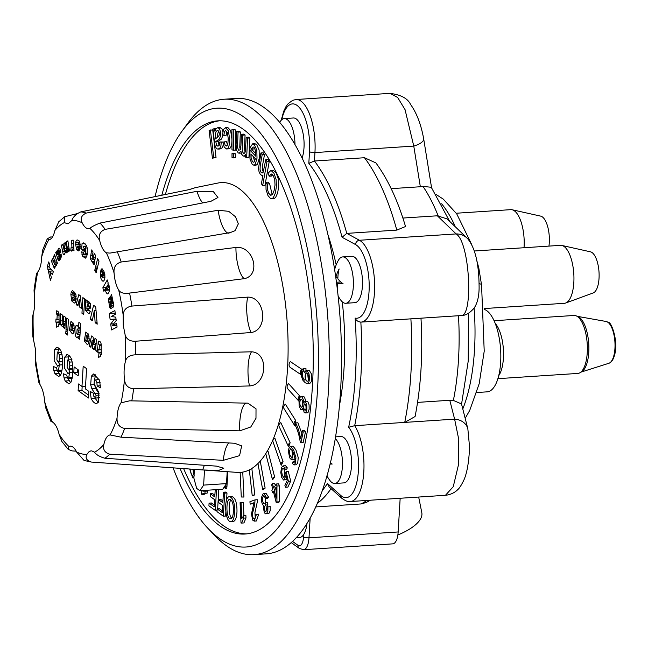 <?xml version="1.0" encoding="UTF-8"?>
<svg xmlns="http://www.w3.org/2000/svg" width="648" height="648" viewBox="0 0 648 648"><rect width="100%" height="100%" fill="white"/><g stroke="black" fill="none" stroke-linecap="round" stroke-linejoin="round"><path stroke-width="0.97" d="M479.131 283.613A16.597 3.467 -9 0 1 481.561 284.974L478.799 267.956L476.466 259.37M420.973 318.127C422.982 353.533 421.014 386.329 415.085 416.526L404.733 422.407L454.613 419.143L449.793 400.278L453.373 400.424L461.506 403.939L467.848 428.806L469.581 447.298C468.877 462.891 466.835 474.117 463.45 480.962C460.995 485.814 459.035 488.746 457.585 489.758C457.318 490.172 452.855 494.594 445.468 495.275L453.252 486.697L458.339 465.337L458.776 439.506L454.613 419.143A16.597 13.616 -14.3 0 1 467.848 428.806M418.673 497.048L421.808 512.681A51.864 19.343 168.6 0 1 397.848 534.989M460.841 315.576L460.769 315.576C473.656 317.885 469.938 241.915 456.111 233.928L437.36 215.792L447.161 218.935L467.637 238.666C478.175 251.375 479.066 275.116 479.107 288.044C479.002 296.549 477.365 303.191 474.206 307.962C469.768 313.195 465.313 315.73 460.841 315.576L360.96 322.121A41.488 16.208 86.2 0 1 360.847 322.129L360.96 322.121A41.488 16.208 86.2 0 0 374.633 284.642A41.488 16.208 86.2 0 0 359.47 240.262L456.111 233.928A16.597 15.803 -43.6 0 1 467.637 238.666M431.625 188.106L423.662 138.777A16.597 5.994 -9.2 0 1 413.772 146.092L420.333 186.746L422.982 186.422L431.276 187.264L449.412 220.895M449.793 400.278L417.563 402.392M390.12 93.353L295.998 99.525A41.488 16.208 86.2 0 1 314.944 152.572L413.772 146.092L405.049 109.642L397.653 97.484L390.193 93.401C400.974 94.786 407.77 98.472 410.581 104.474C416.713 113.052 421.07 124.481 423.662 138.777M366.039 502.573L360.839 503.966L315.641 506.93M400.164 498.263L398.164 531.959L308.983 537.808A16.597 6.488 86.2 0 1 303.58 549.707L392.753 543.858A16.597 6.488 -93.8 0 0 398.164 531.959M437.36 215.792L402.854 218.052M420.333 186.746L391.165 188.657M364.484 157.731A186.705 72.949 86.2 0 1 396.803 230.105L405.526 226.525C397.799 200.507 387.933 179.31 375.905 162.915L364.484 157.731L314.442 161.012L308.821 163.304A182.558 71.329 86.2 0 1 342.079 237.281L355.533 244.555A37.341 14.588 86.2 0 1 369.198 286.691A37.341 14.588 86.2 0 1 355.136 318.079A182.558 71.329 86.2 0 1 348.648 427.275A37.341 14.588 86.2 0 1 357.98 475.446A37.341 14.588 86.2 0 1 340.637 495.331L327.451 483.497A182.558 71.329 86.2 0 1 322.178 490.674M396.803 230.105L346.761 233.385L342.079 237.281M460.769 315.576L361.074 322.113M410.889 318.848A186.705 72.949 86.2 0 1 404.733 422.407L354.691 425.687L348.648 427.275M524.03 247.739A29.047 11.348 -93.8 0 0 524.094 246.791A29.047 11.348 -93.8 0 0 512.131 209.758A29.047 11.348 -93.8 0 0 510.827 209.652L456.273 213.233M484.275 308.553L564.368 303.305A29.047 11.348 -93.8 0 0 565.647 303.029A29.047 11.348 -93.8 0 0 573.788 273.578A29.047 11.348 -93.8 0 0 561.865 245.446A29.047 11.348 -93.8 0 0 560.569 245.341L474.287 250.995M548.945 246.102A20.744 8.108 -93.8 0 0 549.293 242.595A20.744 8.108 -93.8 0 0 540.748 216.14L512.131 209.758M561.865 245.446L590.482 251.829A20.744 8.108 86.2 0 1 592.094 252.582A20.744 8.108 86.2 0 1 599.1 273.958A20.744 8.108 86.2 0 1 593.179 292.961L565.647 303.029M484.331 309.412A41.488 16.208 86.2 0 1 486.786 310.7A41.488 16.208 86.2 0 1 500.831 355.801A41.488 16.208 86.2 0 1 487.142 391.846L476.782 392.526M494.084 320.711L573.99 315.471A29.047 11.348 86.2 0 1 577.546 316.629A29.047 11.348 86.2 0 1 587.371 348.203A29.047 11.348 86.2 0 1 577.789 373.434L497.883 378.667M302.138 157.885A23.231 9.08 -93.8 0 0 302.802 132.224A23.231 9.08 -93.8 0 0 293.382 117.985L284.286 118.584A23.231 9.08 -93.8 0 0 279.839 122.197A36.515 36.515 0 0 0 279.798 122.269M294.986 144.326A23.231 9.08 -93.8 0 0 284.286 118.584M337.892 277.304L335.875 277.441A36.377 28.148 -35 0 1 339.123 268.952A36.377 33.445 93.4 0 0 337.867 278.867A36.377 18.136 10.4 0 0 343.14 283.848A36.377 1.636 177.3 0 1 337.576 283.735L342.557 283.411M340.816 281.969L336.482 282.253M337.576 283.735A36.377 28.148 145 0 0 337.754 291.997A36.377 33.445 -86.6 0 1 337.665 291.754M338.143 296.055A36.515 36.515 0 0 0 340.872 300.283A23.231 9.08 -93.8 0 0 342.905 302.349A23.231 9.08 -93.8 0 0 345.749 303.28L354.853 302.681A23.231 9.08 -93.8 0 0 362.386 278.907A23.231 9.08 -93.8 0 0 351.807 256.316L342.711 256.908A23.231 9.08 -93.8 0 0 338.264 260.52A36.515 36.515 0 0 0 334.66 269.609M345.749 303.28A23.231 9.08 -93.8 0 0 353.29 279.499A23.231 9.08 -93.8 0 0 342.711 256.908M330.367 462.607A36.377 18.136 10.4 0 0 332.189 464.057A36.377 1.636 177.3 0 1 330.018 464.041M330.099 463.717L331.606 463.62M326.924 475.778A36.515 36.515 0 0 0 329.913 480.492A23.231 9.08 -93.8 0 0 331.954 482.558A23.231 9.08 -93.8 0 0 334.797 483.489L343.894 482.89A23.231 9.08 -93.8 0 0 351.435 459.116A23.231 9.08 -93.8 0 0 340.856 436.525L335.478 436.874M334.797 483.489A23.231 9.08 -93.8 0 0 342.46 464.073A23.231 9.08 -93.8 0 0 335.202 438.534M296.112 537.71L299.643 537.476A23.231 9.08 -93.8 0 0 303.693 534.527A23.231 9.08 -93.8 0 0 307.014 523.187M260.933 152.96L262.197 154.734L260.221 165.783L260.05 169.573L261.023 172.23L262.197 173.008L263.242 172.149L265.721 159.692L266.984 161.457L262.675 185.547L261.411 183.773L262.958 175.13L262.043 175.568L260.31 174.409L259.022 171.631L258.528 168.294L260.933 152.96L263.218 152.815L264.481 154.58L262.505 165.629L262.335 169.428L263.291 172.044M265.721 159.692L268.013 159.538L269.268 161.312L264.959 185.393L262.675 185.547M265.923 182.282L267.332 183.935L267.381 189.167L268.669 193.185L270.815 195.404L272.695 194.117L274.096 190.512L275.027 185.044L274.744 179.925L273.407 175.883L271.237 173.939L269.179 176.232L268.102 173.146L270.961 170.392L273.958 173.227L276.08 179.31L276.445 186.179L275.408 192.942L273.27 197.786L271.52 198.806L270.637 198.62L267.989 195.623L266.036 189.475L265.923 182.282L268.207 182.129L269.625 183.781L272.225 194.789M272.395 174.466L271.463 176.078L269.179 176.232M270.783 170.383L273.245 170.238L276.251 173.081L278.365 179.156L278.729 186.033L277.692 192.796L275.554 197.64L273.804 198.661L271.52 198.798M298.785 401.055L287.939 389.035A4.147 3.426 137.9 0 1 287.866 388.962A4.147 3.426 137.9 0 1 288.611 383.665L299.611 395.847L298.931 401.209A4.147 3.426 137.9 0 1 298.858 401.136A4.147 3.426 137.9 0 1 299.611 395.847M288.344 446.383L279.029 426.303A4.147 2.689 155.1 0 1 280.811 422.601L290.126 442.681L288.757 446.95A4.147 2.689 155.1 0 1 288.344 446.383A4.147 2.689 155.1 0 1 290.126 442.681M266.879 451.713A4.147 1.652 165.6 0 1 268.005 451.138L274.631 476.936L272.711 479.633A4.147 1.652 165.6 0 1 272.322 479.139A4.147 1.652 165.6 0 1 274.631 476.936M251.837 468.407L254.794 494.878L252.542 495.712A4.147 0.446 173.6 0 1 252.218 495.582A4.147 0.446 173.6 0 1 254.794 494.878M246.702 533.871A207.036 80.895 86.2 0 1 183.619 468.593M165.394 194.497A207.036 80.895 86.2 0 1 219.623 120.779M242.757 472.076L243.915 497.04L241.275 496.992L240.141 472.4M260.237 461.003L265.129 488.114L263.015 489.904A4.147 1.069 169.8 0 1 262.659 489.572A4.147 1.069 169.8 0 1 265.129 488.114M280.957 464.6L272.873 441.353A4.147 2.203 160.8 0 1 274.954 438.396L283.038 461.651L281.37 465.183A4.147 2.203 160.8 0 1 280.957 464.6A4.147 2.203 160.8 0 1 283.038 461.651M294.338 425.023L284.043 408.669A4.147 3.094 147.8 0 1 285.404 404.19L295.699 420.544L294.662 425.428A4.147 3.094 147.8 0 1 294.338 425.023A4.147 3.094 147.8 0 1 295.699 420.544M301.741 369.263A4.147 3.653 123.9 0 0 301.417 374.941L290.053 367.303A4.147 3.653 123.9 0 1 290.353 361.6L301.741 369.263L301.652 370.907M249.942 150.117L255.725 156.168L255.539 150.725L254.105 147.412L253.125 146.91L251.618 149.105L250.314 147.258L252.623 143.848L254.421 144.812L256.827 150.15L257.005 158.25L255.158 164.503L253.935 165.232L252.242 164.365L250.006 159.149L249.942 150.117L252.234 149.963L255.83 153.73M254.381 147.736L253.903 148.959L251.618 149.105M252.623 143.84L254.915 143.694L256.705 144.666L259.119 150.004L259.289 158.104L257.442 164.349L256.219 165.086L253.935 165.232M241.445 134.266L242.798 135.116L242.214 147.914L242.401 151.47L243.429 153.268L244.523 153.179L245.325 151.454L246.191 137.271L247.544 138.121L246.653 157.796L245.438 157.035L245.568 154.289L244.458 155.966L243 155.949L241.583 154.111L240.902 151.097L239.063 153.195L238.261 152.96L236.496 150.166L236.083 144.755L236.69 131.261L238.051 132.119L237.484 147.485L238.691 150.271L240.165 149.777L240.926 145.703L241.445 134.266L243.729 134.112L245.082 134.97L244.499 147.76L245.057 152.361M246.191 137.271L248.484 137.117L249.828 137.975L248.937 157.65L246.653 157.796M236.69 131.261L238.974 131.107L240.335 131.965L239.768 147.331L240.359 149.38M234.293 153.454L235.645 153.9L235.661 157.772L232.016 157.472L232 153.608L234.293 153.454M234.187 129.503L235.548 129.948L235.637 150.093L233.345 150.247L231.984 149.793L231.903 129.657L234.187 129.503M224.257 141.791L225.042 144.933L226.233 146.092L227.821 144.431L228.242 138.615L227.408 132.613L225.626 130.572L224.427 131.649L223.892 135.383L222.539 134.76L223.463 129.438L225.609 127.729L228.347 130.766L229.635 138.688L229.424 144.399L228.25 147.93L226.387 148.951L224.192 146.999L222.944 142.098L226.549 141.645L227.529 145.16M226.784 131.333L226.176 135.238L223.892 135.383M225.326 127.713L227.894 127.575L230.639 130.613L231.944 139.101M231.952 141.005L231.709 144.245L230.542 147.785L228.955 148.805L226.67 148.951M219.802 127.51L221.908 128.758L222.823 131.641M222.985 134.97L221.535 139.012L218.101 141.394L219.129 145.606M219.85 141.961L221.219 142.171L220.928 145.743L219.923 147.995L218.19 149.064L216.497 148.765L214.828 145.152L212.981 129.001L214.35 128.741L214.844 131.236L216.059 128.62L217.858 127.632L219.623 128.903L220.676 132.953L220.636 135.74L219.251 139.166L215.808 141.539L216.513 145.306L217.931 146.213L219.437 145.063L219.85 141.961L223.503 142.025M223.374 144.634L222.207 147.849L219.866 148.975M212.698 129.803L216.027 157.48L212.431 158.193L209.11 130.507L212.698 129.803M229.327 496.643L231.611 496.49C235.297 497.502 237.079 502.621 236.982 511.847C236.536 517.979 235.305 521.154 233.28 521.373L230.996 521.519C224.994 522.944 223.519 497.113 229.327 496.643C233.005 497.648 234.795 502.767 234.698 512.001C234.252 518.125 233.021 521.3 230.996 521.519M223.455 492.221L224.71 493.12L223.333 516.197L216.967 511.628L217.129 508.899L222.248 512.568L222.669 505.432L218.246 502.257L218.408 499.527L222.831 502.702L223.455 492.221L225.739 492.067L226.994 492.974L226.573 500.102M225.844 512.317L225.626 516.051L223.333 516.197M217.129 508.899L219.421 508.753L222.345 510.851M218.408 499.527L220.693 499.373L222.936 500.985M218.805 489.483L217.655 508.866M216.521 489.629L215.282 510.422L208.923 505.853L209.085 503.123L211.37 502.978L214.294 505.075M209.085 503.123L214.188 506.793L214.618 499.657L210.187 496.481L210.349 493.752L212.641 493.598L214.877 495.21M205.359 490.358L205.27 490.868M205.894 490.828L207.522 491.119L207.133 493.152L203.14 493.395L201.909 494.529L204.193 494.384L205.376 493.266M193.055 469.265L193.477 474.044M305.305 371.045L304.576 372.6M308.27 370.397L309.461 370.688L311.315 373.774L311.81 378.643L311.202 381.826L309.882 383.389L307.306 383.6L305.313 382.814L302.924 380.327L301.676 376.974L301.417 372.884L302.138 369.514L303.183 368.696L305.978 368.631L305.937 370.996M303.183 368.696L305.978 368.631M304.738 401.412L305.556 401.873L306.779 404.887L306.86 409.358L305.775 412.574L305.111 412.938L304.171 412.444L302.972 408.005L301.903 409.763L300.559 409.277L299.117 405.745L299.012 400.61L300.251 396.973L301.004 396.576L302.138 397.2L303.28 399.524L303.629 402.886L304.738 401.412L307.841 401.72L309.072 404.733L309.145 409.212L308.059 412.42L307.395 412.792M303.175 396.446L304.43 397.054L305.88 401.339M295.61 422.917C297.861 427.081 299.522 432.37 300.599 438.793L302.357 430.604L303.207 431.965L300.883 442.786L300.194 441.685C299.246 435.391 297.57 429.843 295.156 425.031L295.61 422.917L297.894 422.771L301.782 433.269M302.357 430.604L304.649 430.45L305.5 431.811L303.167 442.641L300.883 442.786M295.115 458.727L293.949 459.699L291.568 459.853L289.648 457.82L288.417 451.381L288.903 448.432L290.571 446.351L293.698 450.206L295.925 457.723L295.48 463.012L294.127 464.9L292.523 463.644L293.026 461.716L294.808 461.595M290.571 446.334L293.107 446.213L295.982 450.052L298.218 457.569L297.764 462.858L296.42 464.754L294.014 464.916M286.951 479.552L283.484 479.99L281.645 477.252L280.778 472.465L281.596 467.338L283.071 465.863L285.007 467.994L287.291 467.848L286.627 469.533L284.334 469.687L283.006 468.188L282.188 468.974L281.694 471.882L282.342 475.519L283.889 477.584L286.068 471.72L288.352 471.574L290.693 481.148L287.858 487.11L285.574 487.264L284.901 485.328L287.186 480.524L285.979 475.519L283.913 480.063M283.071 465.863L285.59 465.734L287.291 467.848M284.237 469.46L284.99 476.272M272.476 483.675L273.578 487.993L276.437 483.991L276.947 486.008L276.939 501.965L276.283 502.88L273.286 491.135L272.403 492.383L271.885 490.358L272.776 489.119L271.674 484.801L272.476 483.675L274.76 483.521L275.287 485.595M276.437 483.991L278.721 483.837L279.239 485.862L279.231 501.811L278.575 502.726L276.283 502.88M265.299 502.864L265.575 505.035L264.554 506.785L264.538 509.595L265.259 511.475L265.866 511.807L266.96 507.028L270.208 506.566L270.127 510.891L268.928 513.419L265.421 513.815L264.327 512.609L263.453 507.83L263.906 505.562L262.61 504.768L261.695 501.957L261.614 497.089L263.056 493.865L263.874 493.493L266.32 497.3L268.604 497.146L267.77 498.223L265.486 498.369L263.833 495.623L262.545 497.875L262.634 501.107L263.517 503.455L264.287 503.869L265.299 502.864L267.584 502.718L267.867 504.881L266.838 506.631L266.968 510.081M266.02 493.363L268.604 497.146M265.008 496.903L265.51 502.856M256.438 514.31L254.162 521.122L252.639 520.077L251.473 513.905L253.959 502.735L250.177 504.136L249.909 501.755L255.012 499.875L254.769 504.525L252.647 512.9L252.534 516.043L253.214 518.368L254.372 518.983L255.336 517.509L255.425 514.415L258.722 514.164L256.397 520.976M253.854 503.472L250.177 504.136M255.012 499.875L257.305 499.721L257.386 501.471L254.931 512.746L255.272 517.76M240.076 502.678L241.048 502.735L241.777 518.594L243.599 515.727L243.713 518.125L241.639 523.082L241.007 523.041L240.076 502.678L243.34 502.589L243.94 515.703M243.599 515.727L245.892 515.573L245.997 517.971L243.931 522.928L241.639 523.082M262.197 154.734L264.481 154.58M266.984 161.457L269.268 161.312M267.332 183.935L269.625 183.781M161.822 195.234A207.036 80.895 86.2 0 1 217.906 120.844A207.036 80.895 86.2 0 1 312.449 385.56A207.036 80.895 86.2 0 1 244.993 534.033A207.036 80.895 86.2 0 1 179.982 468.334M242.798 135.116L245.082 134.97M247.544 138.121L249.828 137.975M238.051 132.119L240.335 131.965M232 153.608L235.645 153.9M233.361 154.054L233.377 157.918M231.903 129.657L235.548 129.948M233.264 130.102L233.345 150.247M214.35 128.741L216.051 128.628M215.808 141.539L218.101 141.394M221.219 142.171L223.187 142.042M210.414 129.948L213.735 157.634L216.027 157.48M213.735 157.634L212.431 158.193M224.71 493.12L226.994 492.974M210.349 493.752L214.78 496.927L215.209 489.718M215.282 510.422L217.048 510.308M201.909 494.529L201.326 493.679L201.917 490.585M203.075 490.512L202.954 491.176L207.522 491.119M205.23 491.265L204.849 493.306M193.971 476.636L192.739 477.86L189.67 469.022M190.86 469.112L190.609 471.833L191.298 474.417L192.424 475.51L194.133 473.971M193.485 474.012L194.279 475.899M303.693 368.777L303.653 371.15L305.313 371.045M307.306 383.6L308.918 381.972L309.525 378.788L309.031 373.92L307.176 370.842L306.212 370.51L305.054 380.157C302.875 380.425 300.769 371.061 303.653 371.15L303.296 371.118M303.207 431.965L305.5 431.811M293.026 461.716L293.998 462.518L294.856 461.465L295.132 459.489L293.431 452.669L291.665 459.853M285.007 467.994L284.334 469.687M286.068 471.72L288.409 481.294L290.693 481.148M288.409 481.294L285.574 487.264M276.947 486.008L279.239 485.862M276.939 501.965L279.231 501.811M272.403 492.383L273.586 492.302M267.924 506.712L267.843 511.045L266.636 513.572L265.899 513.896M266.32 497.3L265.486 498.369M265.575 505.035L267.867 504.881M241.048 502.735L243.34 502.589M243.713 518.125L245.997 517.971M173.081 467.848A219.899 85.925 -93.8 0 0 208.081 528.501L214.82 535.588A228.193 89.165 -93.8 0 0 254 554.648L266.198 553.846A228.193 89.165 -93.8 0 0 340.241 320.306A228.193 89.165 -93.8 0 0 236.342 98.431L224.143 99.233A228.193 89.165 -93.8 0 0 187.79 123.242L182.031 131.147A219.899 85.925 -93.8 0 0 155.075 196.619M254 554.648A228.193 89.165 -93.8 0 0 328.042 321.108A228.193 89.165 -93.8 0 0 224.143 99.233M208.081 528.501A219.899 85.925 -93.8 0 0 317.188 321.821A219.899 85.925 -93.8 0 0 182.031 131.147M225.131 485.652L225.075 486.705A1.66 0.648 86.2 0 1 224.532 487.895A1.66 0.648 86.2 0 1 224.329 487.831L223.892 487.523M255.353 158.711L251.019 154.167L251.108 158.201L252.534 161.733L253.522 162.243L254.219 161.879L255.353 158.711M218.66 131.09L217.388 130.386L216.084 131.528L215.403 134.096L215.582 138.883C216.586 137.425 220.903 136.728 218.66 131.09M233.41 511.021C233.507 503.844 232.276 499.973 229.716 499.414C225.86 498.709 225.901 519.388 230.639 518.7C232.259 518.53 233.183 515.97 233.41 511.021M306.674 380.975L307.395 381.226C309.631 381.332 308.634 372.462 306.399 373.07C304.584 375.305 304.673 377.938 306.674 380.975M301.838 399.533L301.028 399.095C299.165 402.165 299.368 404.927 301.652 407.373C303.329 405.51 303.394 402.902 301.838 399.533M305.289 404.231L304.657 403.874C303.183 406.247 303.321 408.443 305.07 410.451C306.391 409.034 306.464 406.96 305.289 404.231M292.102 450.247L290.531 448.667C288.773 451.769 289.13 454.677 291.6 457.375C293.058 456.322 293.22 453.948 292.102 450.247M276.161 498.126L276.153 487.118L274.096 490.01L276.161 498.126M253.246 156.5L254.607 161.344M218.603 131.001L217.688 133.95L217.736 137.101M230.899 499.908C228.606 502.127 228.388 515.897 231.749 518.084M307.687 374.001L308.375 380.263M302.308 400.237L302.673 406.085M305.945 405.737L306.075 408.483M291.843 449.753L292.621 456.014M274.096 490.01L276.161 489.872M329.071 486.778L327.451 483.497M339.358 406.004A153.511 59.98 -93.8 0 0 342.274 301.838M336.199 264.846A153.511 59.98 -93.8 0 0 328.18 235.467M445.451 495.291L350.301 501.536A41.488 16.208 86.2 0 0 363.828 471.639A41.488 16.208 86.2 0 0 354.691 425.687A186.705 72.949 86.2 0 0 360.847 322.129C357.947 321.74 356.044 320.387 355.136 318.079M59.049 252.59L58.709 251.238L57.996 252.258L58.247 255.093L59.049 252.59L60.353 252.501M109.042 285.517L107.422 285.63L106.264 287.704L106.904 289.859L108.078 287.761L107.325 285.614L109.042 285.501M101.461 275.886L102.416 277.854L102.927 277.239L101.696 274.274L101.461 275.886M72.738 299.165L74.018 299.789L74.318 298.412L72.568 297.157L72.738 299.165M73.58 300.226L76.1 299.651M78.189 330.164L77.088 329.346L76.853 333.485L77.582 334.595L78.303 332.319L78.189 330.164L80.295 330.026M57.243 353.128L56.854 359.94L58.271 362.046L58.96 361.495L59.592 358.506L59.341 354.756L57.899 352.577L57.243 353.128M67.481 360.474L67.092 367.286L68.51 369.392L69.198 368.842L69.83 365.853L69.579 362.102L68.137 359.924L67.481 360.474M87.342 336.482L86.476 335.21L85.811 340.054L87.067 340.945L87.342 336.482L88.995 336.369M86.662 341.31L89.181 340.808M72.463 325.806L71.596 324.535L70.932 329.378L72.187 330.269L72.463 325.806L74.115 325.693M71.782 330.634L74.301 330.124M90.728 305.961L88.719 306.091L87.836 303.774L87.197 306.31L88.719 306.091L87.715 306.277M111.812 303.475L112.347 302.883L111.877 300.777L110.954 300.542L111.812 303.475L113.432 302.81L112.347 302.908M112.882 300.713L110.954 300.542M77.436 247.868L78.562 247.884L78.724 246.532L77.161 246.143L77.436 247.868M78.052 248.508L78.562 247.884L80.247 247.779M59.397 255.02L58.247 255.093M59.948 253.773L58.693 253.854M109.536 287.663L108.078 287.761M109.293 286.311L107.941 286.4M104.952 277.101L102.927 277.239M102.708 274.201L101.696 274.274M76.205 298.291L74.318 298.412M76.205 296.922L72.568 297.157M62.006 361.795L62.645 361.43M72.244 369.141L72.884 368.777M80.32 246.426L78.724 246.532M80.32 245.94L77.161 246.143M79.429 242.093L79.364 241.267M75.808 301.199L75.281 300.097M74.666 297.019L74.633 296.322M74.998 292.054L71.086 292.208L72.552 290.353L76.027 295.188L75.233 302.486L74.277 303.134L71.693 300.891L70.859 294.281L70.891 293.787L74.439 296.339L74.301 294.613L71.086 292.208M64.703 325.507L64.12 323.668M79.753 336.328L79.097 334.498M78.853 328.933L78.991 327.75M60.41 375.378L57.915 371.45M57.672 352.65L58.911 348.316M59.802 364.97L58.385 362.03M61.398 371.223L61.9 370.972M78.384 373.005L77.59 372.438L77.768 369.514M94.284 380.165L95.774 374.747M99.095 393.701L95.702 388.573L94.478 384.58M98.237 402.53L94.843 397.864M99.525 379.979L98.634 379.558L94.341 380.093L94.09 383.891L98.731 392.251L98.658 401.703L96.625 403.607M88.614 395.15L81.94 390.355L82.166 386.435M70.648 382.717L68.153 378.796M67.91 359.988L69.15 355.663M70.041 372.317L68.623 369.376M71.636 378.57L72.139 378.319M87.82 335.113L88.096 333.728M88.857 342.606L88.258 341.196M72.941 324.437L73.216 323.052M73.977 331.93L73.378 330.521M89.181 308.634L89.189 306.229M89.343 303.62L89.432 302.114M90.21 311.729L89.627 310.716M85.593 248.038C85.568 246.661 84.856 246.135 83.462 246.467L83.39 247.771L84.556 248.605L84.386 251.481L81.689 249.545L82.037 243.648L83.511 242.879L86.54 245.438L87.375 248.646L86.881 256.373L85.317 258.179L82.652 256.26L81.632 251.87L83.357 252.339L83.641 253.797L84.669 254.81L85.747 251.497L85.593 248.038L87.269 247.933M84.143 246.191L86.775 246.021L83.462 246.467M85.001 243.454L82.037 243.648M84.507 249.367L81.689 249.545M73.742 247.147L71.928 247.269L71.636 240.319L73.192 240.1L74.002 250.525L72.544 250.736L72.414 249.026L71.588 251.108M73.208 240.214L71.636 240.319M72.114 250.574L70.786 250.663L71.045 247.747L73.791 247.836M71.045 247.747L71.928 247.269M72.098 250.614L70.786 250.663M73.88 248.929L72.414 249.026M58.101 251.861L57.348 251.91L58.32 248.751L59.438 248.241L60.232 249.715L60.442 251.78L58.701 256.9L59.138 257.718M61.09 257.548L59.268 257.661M57.956 252.501L55.696 252.647L56.919 250.962L57.348 251.91M57.907 253.295L56.068 253.417L55.696 252.647M61.333 255.32L59.859 255.417L61.196 254.056L60.799 258.277C59.883 259.184 60.645 260.05 58.393 260.545L56.068 253.417M59.171 260.472L58.393 260.545L59.154 260.488M59.041 257.677L59.859 255.417M54.586 264.311L55.185 262.918L53.411 256.948L54.57 254.64L57.405 263.169L56.327 265.324L55.866 263.93L55.785 266.126L54.286 268.385L51.386 261.014L52.545 258.69L54.586 264.311L55.874 264.263M55.299 256.827L53.411 256.948M53.274 260.893L51.386 261.014M57.065 263.849L55.866 263.93M95.54 267.098L97.605 258.649L99.006 261.128L96.949 269.576L95.54 267.098L97.581 266.968M107.722 293.787L107.082 293.828L105.827 291.859L105.413 288.554L103.883 291.276L102.83 287.809L107.252 279.944L108.232 283.168L107.754 284.01L108.54 284.521L109.536 289.616C109.091 292.442 108.273 293.852 107.082 293.828L107.406 293.884M106.28 288.498L105.413 288.554M106.272 287.582L102.83 287.809M103.291 281.175L102.927 281.2C101.752 280.576 100.861 278.794 100.27 275.854L100.926 269.9L103.421 275.926L103.623 274.55L101.388 269.017L101.914 268.847L103.955 271.391L104.96 277.012C104.693 279.725 104.012 281.119 102.927 281.2L103.105 281.208M102.408 268.952L101.388 269.017M104.271 272.217L102.522 272.233M104.976 275.829L103.421 275.926M76.156 296.225L74.439 296.339M81.956 313.251L82.879 297.61L84.661 298.882L83.73 314.523L81.956 313.251L83.811 313.122M90.275 319.221L93.571 305.281L95.718 306.82L97.2 324.186L95.135 322.704L94.365 310.416L92.283 320.655L90.275 319.221L92.607 319.067M96.009 310.311L94.365 310.416M97.062 322.574L95.135 322.704M62.483 326.673L60.442 324.599L60.653 313.786L62.435 315.066L62.135 322.923L63.123 323.465L63.771 316.022L65.545 317.301L64.873 328.633L63.221 327.442L63.334 325.596L62.289 326.738M62.791 323.765L65.189 323.328M65.059 325.482L63.334 325.596M64.954 327.329L63.221 327.442M65.748 333.752L65.926 330.796L67.7 332.068L67.522 335.024L65.748 333.752L67.611 333.631M77.46 337.406C74.933 338.904 74.22 328.382 75.8 325.936L76.658 325.239L78.011 326.333L78.562 327.775L78.878 322.372L80.668 323.652L79.745 339.293L78.076 338.102L78.181 336.425L77.209 337.486M80.433 327.653L78.562 327.775M79.915 336.312L78.181 336.425M79.817 337.989L78.076 338.102M93.685 344.598L94.997 338.426L96.576 339.568L97.621 352.131L95.904 350.892L95.588 343.221L94.219 349.685L92.624 348.535L92.073 340.694L90.898 347.304L89.197 346.081L91.571 335.972L93.15 337.106L93.685 344.598L95.321 344.485M91.141 345.951L89.197 346.081M93.401 340.613L92.073 340.694M94.487 348.413L92.624 348.535M96.876 343.14L95.588 343.221M97.516 350.787L95.904 350.892M57.356 347.417L56.157 347.49C57.988 347.166 59.632 348.43 61.074 351.281L62.402 356.821C62.945 364.694 62.362 370.761 60.637 375.014L58.709 376.52L54.942 373.677L53.808 370.599L53.258 366.452L56.344 367.708L57.672 371.474L58.531 370.332L59.308 365.002L57.737 366.274L54.132 360.555L54.537 349.799L56.732 347.344M62.548 364.784L59.308 365.002M73.783 372.689L74.123 366.906L78.562 370.089L78.214 375.872L73.783 372.689L77.59 372.438M99.314 395.078L96.017 395.296L91.886 388.824L90.663 384.831L91.336 376.188L93.596 373.961L99.598 380.246L100.424 387.836L97.16 386.014L96.908 382.774C96.188 380.303 95.329 379.404 94.341 380.093M97.006 403.542C94.811 403.696 92.858 401.995 91.149 398.431L90.194 391.392L93.417 393.223L93.798 396.252L95.807 397.913L96.017 395.296M95.467 398.099L99.403 397.678M100.408 385.803L97.16 386.014M86.581 368.631L85.374 388.881L88.841 391.368L88.444 398.01L78.125 390.606L78.521 383.964L81.98 386.451L83.187 366.193L86.581 368.631M85.536 386.216L81.98 386.451M81.94 390.355L78.125 390.606M67.595 354.764L66.396 354.837C68.226 354.513 69.871 355.776 71.312 358.627L72.641 364.168C73.183 372.041 72.6 378.108 70.875 382.361L68.939 383.867L65.173 381.016L64.039 377.946L63.496 373.799L66.582 375.054L67.91 378.821L68.769 377.679L69.547 372.349L67.975 373.621L64.371 367.902L64.776 357.145L66.971 354.691M72.787 372.13L69.547 372.349M101.355 354.804L100.699 354.334L100.578 356.416L98.666 357.364L98.925 353.063L97.945 352.358L98.132 349.191L99.112 349.888L99.347 344.866L98.504 344.169L98.545 341.075C100.667 341.269 101.525 343.302 101.129 347.174L101.355 354.804M101.388 354.286L100.699 354.334M100.975 349.766L99.112 349.888M101.509 352.123L97.945 352.358M101.469 352.893L98.925 353.063M88.266 343.926L87.294 344.59L84.248 340.743L85.868 331.987L88.655 335.057L89.23 340.168L88.266 343.926M73.386 333.25L72.414 333.914L69.368 330.067L70.988 321.311L73.775 324.381L74.35 329.492L73.386 333.25M66.007 329.443L66.679 318.111L68.453 319.383L67.781 330.715L66.007 329.443L67.862 329.322M59.211 324.567L58.563 324.097L58.433 326.179L56.53 327.135L56.781 322.826L55.809 322.121L55.995 318.954L56.967 319.65L57.21 314.628L56.36 313.932L56.408 310.838C58.523 311.032 59.381 313.065 58.984 316.937L59.211 324.567M59.243 324.057L58.563 324.097M58.96 313.762L56.36 313.932L58.96 313.762M58.83 319.529L56.967 319.65M59.373 321.886L55.809 322.121M59.324 322.655L56.781 322.826M88.444 301.555L88.096 301.571C90.493 302.576 91.214 304.795 90.275 308.254L87.067 308.497L87.14 309.712L88.266 310.505L88.598 309.704L90.275 311.356L89.311 313.575L88.606 313.608L85.649 310.497L85.56 299.53L87.229 300.729L87.334 302.252L88.258 301.547M87.488 308.432L87.067 308.497M89.481 302.106L87.334 302.252M87.213 300.713L85.674 300.818M88.096 310.57L89.343 310.433M76.14 304.584L78.781 294.662L80.352 295.796L81.599 308.505L79.753 307.176L79.283 299.36L77.93 305.872L76.14 304.584L78.222 304.447M80.692 299.263L79.283 299.36M81.462 307.071L79.753 307.176M112.339 325.555L116.591 323.352L117.086 327.054L111.513 329.937L110.719 323.992L113.805 319.942L110.111 319.415L109.326 313.486L114.898 310.603L115.393 314.288L111.14 316.491L115.773 317.156L116.211 320.493L112.339 325.555L116.851 325.256M115.231 313.097L109.326 313.486M116.016 319.027L110.111 319.415M116.122 319.788L113.805 319.942M113.684 323.798L110.719 323.992M111.002 301.514L110.014 301.579L109.715 302.284L110.695 304.949L110.994 308.861M111.739 295.407L111.278 295.439L111.569 294.629L112.347 298.234L111.983 299.141L113.351 302.414L113.627 305.475L113.076 307.233L112.234 307.322L110.014 301.579M111.343 308.764L110.063 308.051L109.577 306.779L108.491 299.935L109.253 297.78L111.278 295.439M108.572 302.025L109.796 301.936L108.572 302.025M110.241 304.714L110.654 304.949M94.754 270.313L95.297 268.11L96.698 270.581L96.163 272.784L94.754 270.313L96.479 270.2M49.556 263.728L49.021 267.268L53.363 271.625L52.35 274.598L49.637 271.156L51.354 277.506L50.398 280.276L47.417 266.571L48.6 261.962L49.556 263.728M52.699 270.953L49.637 271.156M93.409 257.92L94.154 253.481L95.653 255.49L94.106 264.74L92.713 262.869L92.964 261.363L92.105 261.824L90.428 258.998L91.514 249.95L93.02 251.967L92.097 258.463L92.948 259.443L93.409 257.92L95.264 257.799M92.761 259.548L95.013 259.313M94.689 261.249L92.964 261.363M94.438 262.756L92.713 262.869M69.101 248.613L67.311 248.735L66.412 241.801L67.886 240.805L69.458 250.922L68.089 251.853L67.862 250.371L67.465 252.088L66.015 253.036L65.383 252.048L64.314 254.656L63.196 254.34L61.39 245.195L62.864 244.199L64.371 251.23M68.024 241.696L66.412 241.801M65.513 243.389L63.909 243.494L65.375 242.498L66.671 249.464L69.223 249.407M66.412 248.962C66.776 248.897 66.331 250.711 67.311 248.735M64.022 250.914L64.808 250.42L63.909 243.494M63.002 245.09L61.39 245.195M67.538 251.91L65.383 252.048M69.36 250.274L67.862 250.371M79.761 249.788L78.505 250.914L76.667 249.845L75.516 243.842L78.692 244.628L78.465 243.146L75.581 242.344L76.407 240.311L77.217 239.93L79.153 240.894L79.963 242.943L79.761 249.788M79.712 242.077L75.581 242.344M80.231 244.531L78.692 244.628M35.535 364.249L35.535 349.677L32.789 336.191L32.416 317.35L33.161 314.078C34.725 308.642 35.097 302.349 34.279 295.196L34.036 289.956M50.973 421.556L45.652 407.665L44.728 401.938C44.145 394.721 42.59 388.97 40.071 384.677L38.734 382.182M68.259 449.437L61.852 441.466L59.122 434.346C57.51 427.866 55.274 423.752 52.431 422.01L50.965 421.565M84.029 460.412L76.602 451.996C74.787 448.303 72.787 446.351 70.608 446.14L68.891 446.464L68.283 449.412L72.058 450.895L76.189 451.17M91.328 462.056L202.719 469.946L218.481 470.513L223.811 468.237L216.383 466.123L104.911 458.249C99.8 456.8 96.333 454.783 94.511 452.199L91.676 450.854L90.574 450.959L88.825 451.915L86.954 454.313C85.05 457.942 86.508 460.517 91.328 462.056L84.021 460.436M110.687 434.921L110.111 434.93C107.309 435.407 105.227 438.55 103.866 444.366C102.716 449.445 104.684 452.709 109.787 454.175L223.309 460.323A22.405 7.509 93 0 1 228.736 442.94M239.736 430.831L250.768 426.992L255.984 418.3L256.017 408.791L247.86 403.161L129.641 400.82L121.038 402.813C118.673 406.013 117.345 411.124 117.053 418.138C116.778 423.889 119.305 427.332 124.635 428.45L239.736 430.831A22.405 6.723 91.1 0 1 246.637 403.105M251.537 351.799L135.635 354.829C130.11 354.991 126.773 356.959 125.623 360.734C124.06 366.177 123.679 372.47 124.497 379.615C125.096 385.179 128.134 388.241 133.609 388.8L249.512 385.949A22.405 6.229 88.5 0 1 251.537 351.799C269.058 352.666 267.13 384.936 249.512 385.949M247.682 297.132L131.909 306.067C126.457 306.95 123.549 309.963 123.169 315.106L123.242 325.134L125.088 334.668C126.409 339.196 129.827 341.391 135.351 341.253L251.141 332.513A22.405 6.115 85.6 0 1 247.682 297.132C265.324 296.671 268.58 330.107 251.141 332.513M235.953 247.439L121.2 262.003C115.927 263.525 113.546 267.146 114.056 272.873C114.639 280.09 116.195 285.849 118.714 290.142C120.512 292.945 124.133 293.917 129.584 293.066L244.385 278.656A22.405 6.391 82.8 0 1 235.953 247.439C253.498 245.552 261.452 275.06 244.385 278.656M105.146 229.36C100.124 231.328 98.294 235.03 99.662 240.465C101.274 246.953 103.502 251.068 106.353 252.809L109.958 253.101L230.259 232.583L235.005 230.72L238.334 223.852L235.491 216.756L228.712 211.321L218.149 210.268L105.146 229.36A125.388 48.989 -93.8 0 0 100.059 223.05C95.021 225.002 91.635 226.768 89.894 228.355L89.06 228.623C86.581 228.995 84.289 227.059 82.183 222.815C80.109 218.506 81.446 215.266 86.192 213.095L196.976 191.298L213.233 191.46L217.947 197.535L210.924 201.309L100.059 223.05M77.144 213.646L64.897 216.659L64.273 222.612L68.032 223.9L71.831 220.498C73.054 216.918 76.043 214.051 80.797 211.888L189.313 189.581L195.404 187.645L188.819 189.686M51.103 236.747L47.312 238.756L48.956 239.841C51.629 239.177 53.614 236.042 54.918 230.445L58.717 221.859M34.052 289.964L36.49 273.594L37.746 272.006C40.111 268.807 41.44 263.696 41.731 256.681L42.663 249.998M117.053 418.138A117.15 45.773 -93.8 0 1 110.111 434.93L121.022 437.189L234.6 443.256L241.647 445.865L239.574 455.657L223.309 460.323M204.517 470.075L203.626 485.101L199.908 490.722L196.66 488.39L193.89 478.111L194.408 469.363M199.908 490.722L222.774 489.216L226.492 483.602L227.197 471.679M203.626 485.101L226.492 483.602M195.494 187.628L218.174 182.995A145.217 56.741 86.2 0 1 287.307 323.781A145.217 56.741 86.2 0 1 237.144 472.384L136.809 465.28M474.101 308.108A124.473 48.632 86.2 0 1 462.777 408.977M441.62 203.796A124.473 48.632 86.2 0 1 455.009 226.014M458.484 315.73A153.511 59.98 86.2 0 1 453.373 400.424M422.982 186.422A153.511 59.98 86.2 0 1 438.137 215.768M366.849 500.45A186.705 72.949 86.2 0 1 360.839 503.966M331.063 488.641A186.705 72.949 86.2 0 1 317.18 503.455M310.173 517.809L308.983 537.808A4.147 1.166 -176.6 0 1 303.548 536.892A12.45 4.86 86.2 0 1 297.975 545.316L292.467 541.364M281.759 119.718A37.341 14.588 86.2 0 1 299.392 107.6A37.341 14.588 86.2 0 1 309.517 151.656A4.147 1.166 3.4 0 0 314.944 152.572L314.442 161.012A186.705 72.949 86.2 0 1 346.761 233.385L359.47 240.262A4.147 3.71 -61.6 0 0 355.533 244.555M495.283 323.546A29.047 11.348 86.2 0 1 503.375 349.207A29.047 11.348 86.2 0 1 498.701 375.694M227.821 471.728L226.922 486.842A2.487 0.972 86.2 0 1 225.804 488.527L224.897 487.871M226.922 486.842L225.836 486.656A1.66 0.648 86.2 0 1 225.293 487.847L225.528 487.904A0.826 0.729 125.7 0 0 225.383 487.823M225.966 484.388L225.836 486.656L225.075 486.705M225.804 488.527A0.826 0.729 125.7 0 0 225.528 487.904M303.693 534.527L303.548 536.892M309.517 151.656L308.821 163.304M291.154 542.546L299.368 548.443A4.147 3.637 -54.3 0 1 297.975 545.316M340.637 495.331A4.147 3.548 131.9 0 0 341.674 498.166C345.538 500.977 348.413 502.103 350.301 501.536M606.131 321.481L577.028 316.289A28.172 11.008 86.2 0 1 579.353 317.342A28.172 11.008 86.2 0 1 588.773 352.237A28.172 11.008 86.2 0 1 580.697 372.219L608.877 363.277C611.51 362.426 613.454 359.486 614.725 354.456C618.573 341.204 611.153 321.376 608.456 322.502L606.131 321.481A21.036 8.222 86.2 0 1 607.913 322.275A21.036 8.222 86.2 0 1 615.017 344.145A21.036 8.222 86.2 0 1 608.877 363.277M107.025 289.859L109.528 289.697L107.074 289.842M80.166 332.197L78.303 332.319M62.645 361.252L58.96 361.495M62.548 358.312L59.592 358.506M62.054 354.578L59.341 354.756M72.884 368.599L69.198 368.842M72.787 365.658L69.83 365.853M72.293 361.924L69.579 362.102M89.262 338.783L87.456 338.904M74.382 328.107L72.576 328.228M87.431 253.546L85.463 253.676M83.884 254.283L81.956 254.413M73.475 243.713L71.904 243.818M60.313 250.063L57.615 250.241M58.053 254.299L56.36 254.413M60.782 258.309L57.397 258.536M59.94 259.646L57.85 259.783M61.309 256.43L59.859 256.519M56.66 260.925L54.772 261.047M57.275 262.78L55.185 262.918M55.874 264.222L54.813 264.295M55.76 266.263L53.185 266.433M101.461 275.773L100.27 275.854M104.855 274.469L103.623 274.55M75.5 300.64L71.693 300.891M75.905 294.508L74.301 294.613M71.515 294.233L70.859 294.281M65.31 321.343L63.447 321.465M62.087 320.865L60.224 320.987M64.257 324.348L60.442 324.599M77.671 325.814L75.8 325.936M58.749 373.426L54.942 373.677M58.344 349.556L54.537 349.799M62.046 370.105L58.531 370.332M56.684 370.405L53.808 370.599M94.373 384.588L90.663 384.831M95.143 375.937L91.336 376.188M95.702 388.573L91.886 388.824M98.747 393.239L94.932 393.49M94.956 398.18L91.149 398.431M100.092 382.563L96.908 382.774M68.988 380.773L65.173 381.016M68.583 356.894L64.776 357.145M72.284 377.452L68.769 377.679M66.922 377.752L64.039 377.946M101.169 344.744L99.347 344.866M101.185 345.749L99.347 345.87M85.99 340.629L84.248 340.743M71.11 329.954L69.368 330.067M59.033 314.515L57.21 314.628M59.041 315.511L57.21 315.633M87.334 301.992L85.641 302.106M89.157 306.86L85.342 307.103M87.059 308.772L85.374 308.885M87.585 310.368L85.649 310.497M111.432 302.689L110.476 302.754M113.643 305.151L111.302 305.305M113.036 307.274L112.234 307.322M111.845 295.917L110.889 295.982M112.209 297.586L109.253 297.78M112.29 298.436L108.767 298.671M112.396 299.676L108.491 299.935M110.994 306.69L109.577 306.779M111.213 307.97L110.063 308.051M48.867 266.474L47.417 266.571M50.965 269.22L47.879 269.422M92.397 255.701L90.526 255.822M92.194 258.884L90.428 258.998M68.826 246.864L67.214 246.969M66.339 248.613L64.719 248.719M69.336 250.12L64.808 250.42M67.724 251.197L62.386 251.554M79.826 249.634L76.667 249.845M79.988 243.049L78.465 243.146M76.95 244.199L75.524 244.288M35.616 359.705A117.15 45.773 -93.8 0 0 40.071 384.677M44.728 401.938A117.15 45.773 -93.8 0 0 52.431 422.01M59.122 434.346A117.15 45.773 -93.8 0 0 68.891 446.464M76.602 451.996A117.15 45.773 -93.8 0 0 86.954 454.313M94.511 452.199A117.15 45.773 -93.8 0 0 103.866 444.366M121.038 402.813A117.15 45.773 -93.8 0 0 124.497 379.615M125.623 360.734A117.15 45.773 -93.8 0 0 125.088 334.668M123.169 315.106A117.15 45.773 -93.8 0 0 118.714 290.142M114.056 272.873A117.15 45.773 -93.8 0 0 106.353 252.809M99.662 240.465A117.15 45.773 -93.8 0 0 89.894 228.355M82.183 222.815A117.15 45.773 -93.8 0 0 71.831 220.498M64.273 222.612A117.15 45.773 -93.8 0 0 54.918 230.445M48.673 239.89A117.15 45.773 -93.8 0 0 41.731 256.681M37.746 272.006A117.15 45.773 -93.8 0 0 34.279 295.196M33.161 314.078A117.15 45.773 -93.8 0 0 33.696 340.143M202.719 469.946A22.405 8.473 94 0 1 204.428 465.28M104.911 458.249A125.388 48.989 -93.8 0 0 109.787 454.175M121.022 437.189A125.388 48.989 -93.8 0 0 124.635 428.45M131.811 400.877A125.388 48.989 -93.8 0 0 133.609 388.8M135.635 354.829A125.388 48.989 -93.8 0 0 135.351 341.253M131.909 306.067A125.388 48.989 -93.8 0 0 129.584 293.066M121.2 262.003A125.388 48.989 -93.8 0 0 117.191 251.554M229.068 233.159A22.405 7.023 80.5 0 1 218.149 210.268M202.662 202.921A22.405 7.898 78.9 0 1 196.976 191.298M86.192 213.095A125.388 48.989 -93.8 0 0 80.797 211.888M481.561 284.974L484.218 351.192L479.18 383.738L469.695 410.484L465.167 418.316M471.558 244.28L456.759 213.929L443.321 199.155L436.331 194.611M461.554 404.206L468.229 361.049L468.472 313.243M366.047 502.589L370.486 500.207M262.894 175.519L262.043 175.576M287.866 388.962L298.858 401.136M265.745 453.551L272.322 479.139M249.334 469.832L252.218 495.582M257.945 463.45L262.659 489.572M246.119 156.038L243.834 156.192M241.356 153.041L239.063 153.187M220.142 127.494L217.858 127.64M220.109 148.959L217.825 149.113M206.024 490.82L203.739 490.965M193.906 477.779L192.739 477.86M308.505 370.381L306.221 370.535M307.395 412.8L305.111 412.946M303.896 409.69L301.604 409.844M303.288 396.438L301.004 396.584M266.158 493.347L263.874 493.501M256.446 520.976L254.162 521.122M224.532 487.895L225.293 487.847M299.368 548.443L303.58 549.707M329.038 486.818L341.674 498.166M295.998 99.525L292.726 100.302L288.263 103.558L285.93 106.709L283.775 111.1L281.167 120.309M58.725 251.246L60.45 251.132L58.709 251.238M73.678 300.202L76.051 300.048M77.582 334.595L80.028 334.441M77.477 329.022L80.36 328.836M57.899 352.585L61.706 352.334M58.271 362.038L62.087 361.786M68.137 359.932L71.944 359.681M68.51 369.384L72.325 369.133M86.476 335.202L88.655 335.057M86.711 341.302L89.149 341.14M71.596 324.526L73.775 324.381M71.831 330.626L74.269 330.464M88.241 306.293L90.72 306.131M88.104 303.701L90.364 303.556M112.007 303.58L113.538 303.475M111.343 300.291L112.679 300.21M78.149 248.492L80.174 248.362M84.11 246.2L86.775 246.021M84.669 254.81L87.294 254.64M85.22 254.348L87.359 254.21M85.18 254.421L87.35 254.283M85.253 254.275L87.367 254.129M85.163 254.462L87.342 254.324M82.652 256.26L87.01 255.976M82.66 256.276L87.002 255.992M59.179 257.71L61.074 257.588M105.486 290.272L109.488 290.012L105.486 290.28M109.496 289.964L105.478 290.223M73.37 293.293L75.532 293.147M62.864 323.749L65.173 323.595M57.664 371.466L61.479 371.215M95.467 398.083L99.274 397.832M67.902 378.813L71.717 378.562M88.144 310.562L89.392 310.481M92.818 259.54L95.005 259.394M64.427 251.213L67.765 250.995M63.204 254.348L64.727 254.251L63.221 254.372M64.751 254.219L63.188 254.316M77.768 242.311L79.745 242.182M129.641 400.829L130.928 400.853M64.881 216.626L58.685 221.827M47.304 238.756L42.671 250.006M35.559 364.249L38.75 382.182"/></g></svg>
